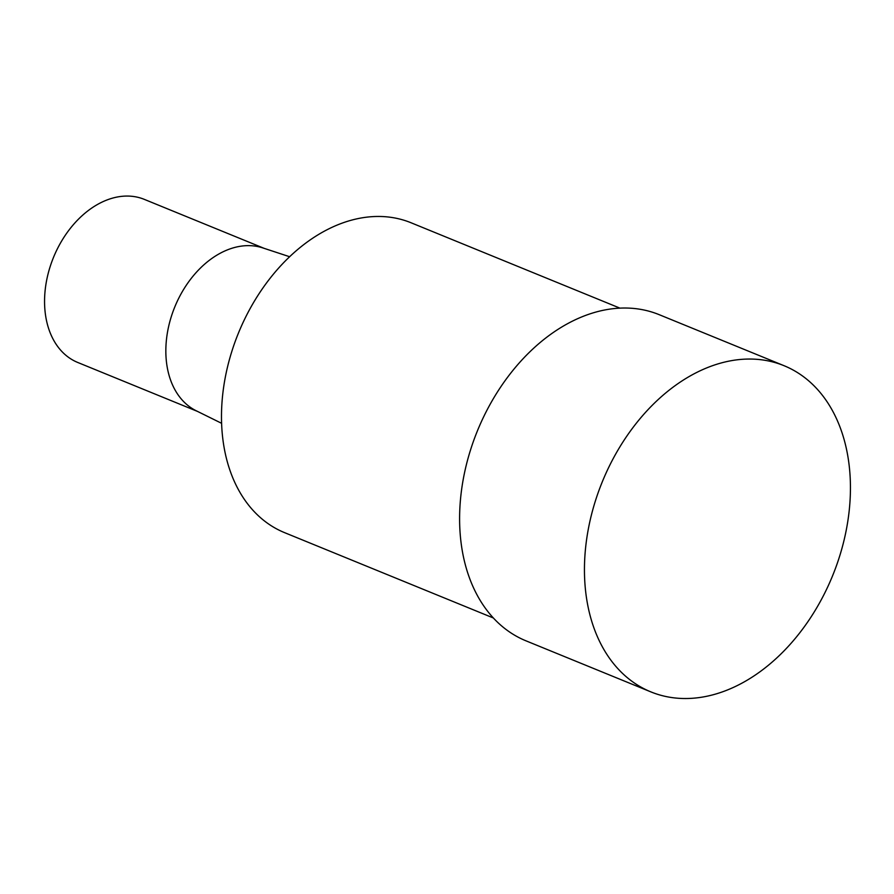 <?xml version="1.0" encoding="UTF-8"?>
<svg xmlns="http://www.w3.org/2000/svg" width="894" height="894" viewBox="0 0 894 894"><rect width="100%" height="100%" fill="white"/><g stroke="black" fill="none" stroke-linecap="round" stroke-linejoin="round"><path stroke-width="1.34" d="M584.732 558.862A176.163 124.344 -67.8 0 1 784.105 365.724A176.163 124.344 -67.8 0 1 832.56 575.837A176.163 124.344 -67.8 0 1 650.798 691.855A176.163 124.344 -67.8 0 1 584.732 558.862M650.798 691.855L525.951 640.819A176.163 124.344 -67.8 0 1 459.885 507.826A176.163 124.344 -67.8 0 1 659.258 314.699L784.105 365.724M493.343 617.977L284.527 532.623A167.346 118.131 -67.8 0 1 221.757 406.278A167.346 118.131 -67.8 0 1 411.162 222.807L619.989 308.162M221.6 423.309L196.188 410.759A88.081 62.178 -67.8 0 1 165.982 345.531A88.081 62.178 -67.8 0 1 262.758 247.895L289.678 256.746M197.574 411.441L77.733 362.461A88.081 62.178 -67.8 0 1 44.7 295.97A88.081 62.178 -67.8 0 1 144.381 199.396L264.233 248.387"/></g></svg>
